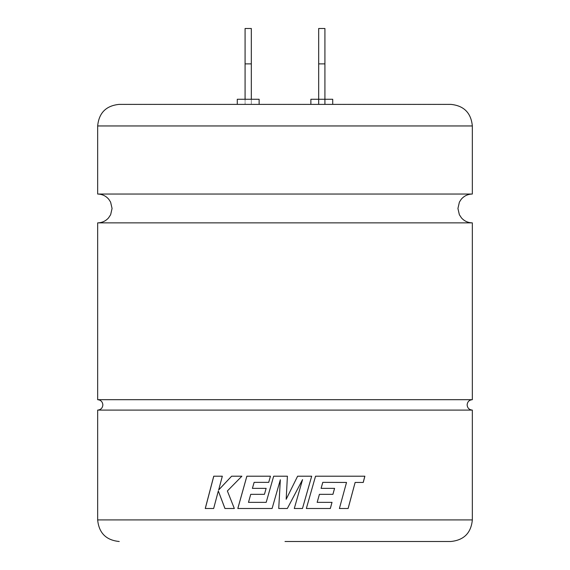 <?xml version="1.0" encoding="UTF-8"?>
<svg xmlns="http://www.w3.org/2000/svg" width="570" height="570" viewBox="0 0 570 570"><rect width="100%" height="100%" fill="white"/><g stroke="black" fill="none" stroke-linecap="round" stroke-linejoin="round"><path stroke-width="0.43" stroke-dasharray="2.85 2.14" d="M97.662 410.101L472.338 410.101M472.338 194.042L97.662 194.042M285 541.5L450.756 541.5M97.662 399.691L472.338 399.691M450.756 104.474L119.244 104.474M472.338 222.863L97.662 222.863M324.921 63.89L318.673 63.89L318.673 28.5L324.921 28.5L324.921 99.273L318.673 99.273L318.673 104.474L332.723 104.474L318.673 104.374M332.723 104.374L332.723 99.273L310.871 99.273L310.871 104.374M259.129 104.374L259.129 99.273L245.079 99.273L251.327 99.273L251.327 104.474L237.277 104.474L259.129 104.474L251.327 104.474L251.327 28.5L245.079 28.5L245.079 63.89L251.327 63.89M245.079 63.89L245.079 104.474L245.079 99.273L237.277 99.273L237.277 104.374M324.921 99.273L324.921 104.374M318.673 63.89L318.673 99.273M322.784 482.355L346.489 482.448L339.399 508.504M348.128 508.504L339.364 508.504M355.089 482.448L363.247 482.448M364.871 476.207L315.516 476.207L306.325 508.504L330.329 508.504M332.018 502.355L317.148 502.355M332.937 494.332L319.399 494.332M334.583 488.362L321.074 488.362M311.676 476.207L297.604 476.207L286.176 499.277M287.415 476.207L273.671 476.207M266.19 502.362L248.499 502.362L250.729 494.332M246.853 476.207L270.465 476.207L268.727 482.355L254.142 482.355L252.424 488.362L266.14 488.362L264.444 494.332L250.75 494.332M280.34 479.755L272.104 508.504L237.804 508.504M287.337 508.504L278.73 508.504M302.549 479.612L294.284 508.504L302.471 508.504M218.36 490.97L213.686 508.504L205.25 508.504M231.648 476.207L241.915 476.207L227.402 490.97L234.356 508.504L224.943 508.504M218.659 489.979L222.357 476.207L213.736 476.207M472.338 519.918L97.662 519.918M97.662 125.956L472.338 125.956"/><path stroke-width="0.85" d="M97.662 125.956C98.938 112.846 106.134 105.65 119.244 104.374L450.756 104.374C463.866 105.65 471.062 112.846 472.338 125.956L97.662 125.956L97.662 194.042C102.18 194.135 105.906 195.902 108.834 199.35L110.601 202.108L112.069 208.449L110.651 214.691L108.542 217.897C105.635 221.124 102.009 222.777 97.662 222.863L472.338 222.863L472.338 399.691C469.181 400.005 467.443 401.736 467.136 404.899C467.443 408.056 469.181 409.794 472.338 410.101L97.662 410.101L97.662 519.918L472.338 519.918C471.062 533.028 463.866 540.218 450.756 541.5L285 541.5M97.662 194.042L472.338 194.042C467.82 194.135 464.094 195.902 461.166 199.35L459.399 202.108L457.931 208.449L459.349 214.691L461.458 217.897C464.365 221.124 467.991 222.777 472.338 222.863M348.099 508.504L355.131 482.448L348.128 508.504L339.399 508.504L346.517 482.448L322.805 482.355L321.095 488.362L322.784 482.355M355.131 482.448L363.247 482.448L364.871 476.207L315.538 476.207L306.339 508.504L330.329 508.504L332.018 502.355L317.162 502.355L319.421 494.332L332.937 494.332L334.583 488.362L321.095 488.362M278.73 508.504L287.337 508.504L302.563 479.612L294.284 508.504L302.471 508.504L311.69 476.207L297.611 476.207L286.176 499.277L287.415 476.207L273.671 476.207L266.19 502.362L248.484 502.362L250.729 494.332L264.437 494.332L266.133 488.362L252.403 488.362L254.127 482.355L268.719 482.355L270.458 476.207L246.853 476.207L237.804 508.504L272.097 508.504L280.34 479.755L278.73 508.504L280.34 479.755M472.338 399.691L97.662 399.691C100.819 400.005 102.557 401.736 102.864 404.899C102.557 408.056 100.819 409.794 97.662 410.101M310.871 104.374L310.871 99.273L332.723 99.273L332.723 104.374M237.277 104.374L237.277 99.273L259.129 99.273L259.129 104.374M245.079 99.273L245.079 28.5L251.327 28.5L251.327 99.273M324.921 104.374L324.921 63.89L318.673 63.89L318.673 104.374M318.673 63.89L318.673 28.5L324.921 28.5L324.921 63.89M245.079 63.89L251.327 63.89M363.204 482.448L364.828 476.207M330.301 508.504L331.989 502.355M317.162 502.355L319.421 494.332M332.909 494.332L334.554 488.362M286.176 499.277L287.415 476.207M246.874 476.207L237.833 508.504M287.337 508.504L302.563 479.612M302.463 508.504L311.676 476.207M213.779 476.207L205.293 508.504M218.324 490.97L224.943 508.504L234.327 508.504L227.373 490.97L241.887 476.207L231.619 476.207L218.659 489.979L222.329 476.207L213.736 476.207L205.25 508.504L213.65 508.504L218.324 490.97L224.979 508.504M273.671 476.207L266.183 502.362M231.619 476.207L218.616 489.979M472.338 410.101L472.338 519.918M472.338 125.956L472.338 194.042M97.662 222.863L97.662 399.691M97.662 519.918C98.938 533.028 106.134 540.218 119.244 541.5"/></g></svg>
